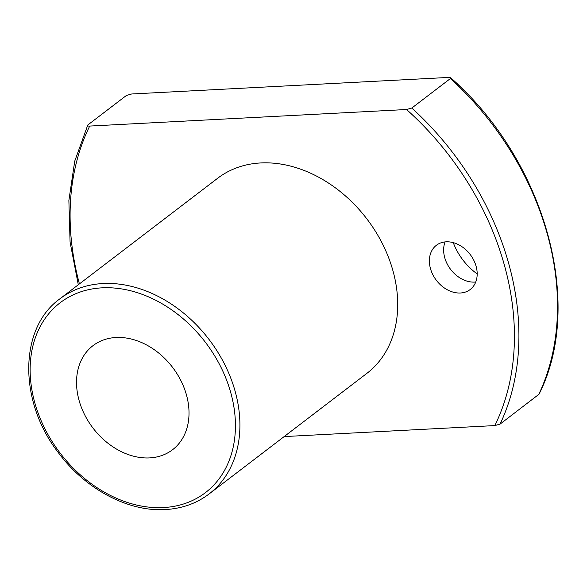 <?xml version="1.0" encoding="UTF-8"?>
<svg xmlns="http://www.w3.org/2000/svg" width="587" height="587" viewBox="0 0 587 587"><rect width="100%" height="100%" fill="white"/><g stroke="black" fill="none" stroke-linecap="round" stroke-linejoin="round"><path stroke-width="0.88" d="M284.167 436.581L494.804 425.582A258.742 197.702 -127.4 0 0 406.556 109.512L89.708 126.066C87.734 126.139 87.096 125.772 87.815 124.965L74.732 161.146L68.877 200.49L70.08 242.123L78.291 284.761M87.815 124.965L126.425 95.461L131.679 93.986L448.527 77.44L450.655 77.77L450.42 78.533L411.81 108.045L406.556 109.512M477.18 273.924A53.219 40.664 52.6 0 1 453.274 242.636M149.582 457.904A65.502 50.049 -127.4 0 0 172.549 449.745A65.502 50.049 -127.4 0 0 172.541 367.308A65.502 50.049 -127.4 0 0 93.003 345.655A65.502 50.049 -127.4 0 0 84.667 414.796A65.502 50.049 -127.4 0 0 149.582 457.904M209.031 494.005L366.831 373.405A122.822 93.847 -127.4 0 0 366.816 218.841A122.822 93.847 -127.4 0 0 217.682 178.235L59.881 298.834C19.092 328.016 18.351 400.811 57.9 452.049C84.667 488.729 127.907 511.952 165.299 509.56C181.985 508.621 196.557 503.441 209.031 494.005A122.822 93.847 -127.4 0 0 209.016 339.433A122.822 93.847 -127.4 0 0 59.881 298.834M460.421 293.001A27.838 21.271 -127.4 0 0 470.18 289.53A27.838 21.271 -127.4 0 0 470.18 254.494A27.838 21.271 -127.4 0 0 436.376 245.293A27.838 21.271 -127.4 0 0 432.832 274.672A27.838 21.271 -127.4 0 0 460.421 293.001M450.669 77.755C544.758 160.324 584.982 303.67 539.005 394.237L500.058 424.115L494.804 425.582M445.085 241.91A27.838 21.271 -127.4 0 0 450.258 268.905A27.838 21.271 -127.4 0 0 474.692 282.09A27.838 21.271 -127.4 0 0 475.734 282.009M89.708 126.066A258.742 197.702 -127.4 0 0 79.421 283.895M163.45 507.572A119.543 91.345 -127.4 0 0 202.273 338.332A119.543 91.345 -127.4 0 0 32.608 347.196A119.543 91.345 -127.4 0 0 163.45 507.572M500.058 424.115A262.015 200.204 -127.4 0 0 411.81 108.045M538.668 394.603A262.015 200.204 -127.4 0 0 450.42 78.533"/></g></svg>

